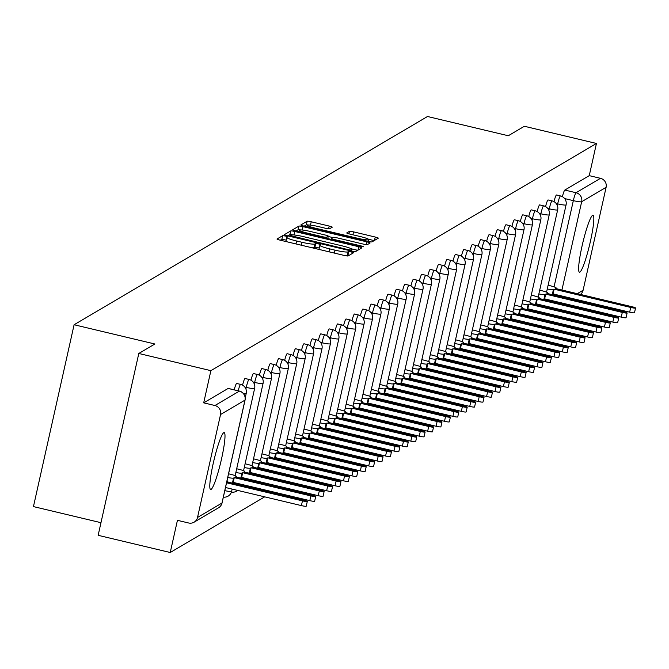 <?xml version="1.0" encoding="UTF-8"?>
<svg xmlns="http://www.w3.org/2000/svg" width="669" height="669" viewBox="0 0 669 669"><rect width="100%" height="100%" fill="white"/><g stroke="black" fill="none" stroke-linecap="round" stroke-linejoin="round"><path stroke-width="1" d="M285.529 236.04L282.669 235.672L277.05 238.984A3.68 0.426 12.6 0 0 277.008 239.025A3.68 0.426 12.6 0 0 280.068 240.146L344.075 255.399A3.68 0.426 12.6 0 0 348.156 255.934L353.817 252.589L348.808 251.435L348.081 251.862A11.783 1.355 12.6 0 1 335.01 250.147L329.675 248.876A11.783 1.355 12.6 0 1 319.866 245.306A11.783 1.355 12.6 0 1 319.991 245.163L320.744 244.703L318.603 243.926L315.743 243.549L315.015 243.984A11.783 1.355 12.6 0 1 301.936 242.27L296.61 240.999A11.783 1.355 12.6 0 1 286.8 237.428A11.783 1.355 12.6 0 1 286.926 237.286L287.678 236.826L285.529 236.04M286.207 240.104L281.858 239.301L280.336 240.204M349.469 255.165L347.27 255.499L348.081 251.862M319.272 247.982L314.932 247.187L314.196 247.614L315.015 243.984M592.575 215.351A29.26 3.546 103.4 0 0 582.398 244.545A29.26 3.546 103.4 0 0 579.446 272.183A29.26 3.546 103.4 0 0 579.898 272.082A29.26 3.546 103.4 0 0 590.066 242.889A29.26 3.546 103.4 0 0 593.018 215.251A29.26 3.546 103.4 0 0 592.575 215.351M223.739 432.692A29.26 3.546 103.4 0 0 213.57 461.886A29.26 3.546 103.4 0 0 210.618 489.524A29.26 3.546 103.4 0 0 211.061 489.424A29.26 3.546 103.4 0 0 221.23 460.23A29.26 3.546 103.4 0 0 224.182 432.592A29.26 3.546 103.4 0 0 223.739 432.692M332.225 227.217A3.68 0.426 12.6 0 0 332.259 227.176A3.68 0.426 12.6 0 0 329.198 226.055L311.236 221.782A3.68 0.426 12.6 0 0 307.155 221.247L300.908 224.926A3.68 0.426 12.6 0 0 300.866 224.968A3.68 0.426 12.6 0 0 303.935 226.089L367.933 241.342A3.68 0.426 12.6 0 0 372.023 241.877L378.269 238.197A3.68 0.426 12.6 0 0 378.303 238.147A3.68 0.426 12.6 0 0 375.242 237.035L353.55 231.867A3.68 0.426 12.6 0 0 349.469 231.332L346.793 232.904A3.68 0.426 12.6 0 0 346.751 232.946A3.68 0.426 12.6 0 0 349.82 234.066L360.574 236.625A9.851 1.129 12.6 0 1 368.77 239.611A9.851 1.129 12.6 0 1 357.739 238.298L315.609 228.254A9.851 1.129 12.6 0 1 307.414 225.269A9.851 1.129 12.6 0 1 318.436 226.582L325.46 228.263A3.68 0.426 12.6 0 0 329.549 228.798L332.225 227.217M197.531 517.446L221.974 503.046L244.979 400.121L220.544 414.521L197.531 517.446A7.501 7.401 -120.5 0 1 188.666 522.999L177.436 520.323L170.235 552.502L98.151 535.317L138.801 353.475L154.882 344L74.1 324.741L427.499 116.498L508.281 135.748L524.362 126.274L596.447 143.459L210.886 370.659L203.694 402.847L214.925 405.523L239.36 391.122A7.501 0.912 -76.6 0 1 239.477 391.097A7.501 0.912 -76.6 0 1 239.569 391.173M138.801 353.475L210.886 370.659M294.77 231.482A3.68 0.426 12.6 0 0 290.681 230.947L284.434 234.627A3.68 0.426 12.6 0 0 284.4 234.677A3.68 0.426 12.6 0 0 287.461 235.789L351.459 251.051A3.68 0.426 12.6 0 0 355.548 251.586L361.795 247.898A3.68 0.426 12.6 0 0 361.837 247.856A3.68 0.426 12.6 0 0 358.768 246.744L294.77 231.482L293.992 234.961M292.671 229.776L298.918 226.097A3.68 0.426 12.6 0 1 303.007 226.632L367.005 241.885A3.68 0.426 12.6 0 1 370.074 243.006A3.68 0.426 12.6 0 1 370.032 243.048L367.356 244.628A3.68 0.426 12.6 0 1 363.275 244.085L337.318 237.905A3.68 0.426 12.6 0 0 333.229 237.361L331.456 238.407A3.68 0.426 12.6 0 0 331.423 238.457A3.68 0.426 12.6 0 0 334.483 239.569L361.503 246.016L363.652 246.794L360.767 246.451L295.698 230.939A3.68 0.426 12.6 0 1 292.629 229.818A3.68 0.426 12.6 0 1 292.671 229.776L292.646 229.877M170.235 552.502L264.69 496.85M271.94 492.576L273.103 491.891M280.361 487.617L281.524 486.932M288.774 482.658L289.936 481.973M297.195 477.691L298.357 477.014M305.616 472.732L306.77 472.055M314.029 467.773L315.191 467.096M322.45 462.814L323.604 462.137M330.862 457.855L332.025 457.17M339.283 452.896L340.437 452.211M347.696 447.937L348.858 447.252M356.117 442.978L357.271 442.293M364.53 438.019L365.692 437.334M372.951 433.06L374.105 432.375M381.363 428.093L382.526 427.416M389.784 423.134L390.939 422.457M398.197 418.175L399.36 417.498M406.618 413.216L407.772 412.539M415.031 408.257L416.193 407.572M423.452 403.298L424.606 402.613M431.865 398.339L433.027 397.654M440.286 393.38L441.44 392.695M448.698 388.421L449.861 387.736M457.119 383.462L458.273 382.777M465.532 378.495L466.694 377.818M473.953 373.536L475.107 372.859M482.366 368.577L483.528 367.9M490.787 363.618L491.941 362.933M499.199 358.659L500.362 357.974M507.62 353.7L508.774 353.015M516.033 348.741L517.196 348.056M524.454 343.782L525.608 343.097M532.867 338.823L534.029 338.138M541.288 333.864L542.442 333.179M549.701 328.897L550.863 328.22M100.977 522.69L33.45 506.592L74.1 324.741M596.447 143.459L589.255 175.646L600.486 178.322A7.501 7.401 59.5 0 1 606.106 187.328L583.092 290.254A7.501 7.401 59.5 0 1 580.466 294.435M559.368 309.346L559.167 310.257M557.887 315.96L557.687 316.872M556.407 322.575L556.207 323.487M220.544 414.521A7.501 7.401 -120.5 0 0 214.925 405.523M557.319 205.45L557.678 203.869A7.501 0.912 -76.6 0 1 560.497 195.933L556.508 194.988A7.501 0.912 103.4 0 0 553.991 201.645M548.906 210.409L549.257 208.828A7.501 0.912 -76.6 0 1 552.076 200.892L548.095 199.947A7.501 0.912 103.4 0 0 545.57 206.604M540.485 215.376L540.836 213.787A7.501 0.912 -76.6 0 1 543.663 205.86L539.674 204.906A7.501 0.912 103.4 0 0 537.157 211.563M532.072 220.335L532.424 218.746A7.501 0.912 -76.6 0 1 535.242 210.819L531.261 209.865A7.501 0.912 103.4 0 0 528.736 216.522M523.651 225.294L524.003 223.714A7.501 0.912 -76.6 0 1 526.829 215.778L522.84 214.824A7.501 0.912 103.4 0 0 520.323 221.481M515.239 230.253L515.59 228.673A7.501 0.912 -76.6 0 1 518.408 220.737L514.428 219.783A7.501 0.912 103.4 0 0 511.902 226.44M506.818 235.212L507.169 233.632A7.501 0.912 -76.6 0 1 509.995 225.696L506.007 224.742A7.501 0.912 103.4 0 0 503.489 231.399M498.405 240.171L498.756 238.59A7.501 0.912 -76.6 0 1 501.574 230.654L497.594 229.701A7.501 0.912 103.4 0 0 495.068 236.358M489.984 245.13L490.335 243.549A7.501 0.912 -76.6 0 1 493.162 235.613L489.173 234.668A7.501 0.912 103.4 0 0 486.656 241.317M481.571 250.089L481.923 248.508A7.501 0.912 -76.6 0 1 484.741 240.572L480.76 239.627A7.501 0.912 103.4 0 0 478.235 246.276M473.15 255.048L473.501 253.467A7.501 0.912 -76.6 0 1 476.32 245.531L472.339 244.586A7.501 0.912 103.4 0 0 469.822 251.243M464.738 260.007L465.089 258.426A7.501 0.912 -76.6 0 1 467.907 250.49L463.918 249.545A7.501 0.912 103.4 0 0 461.401 256.202M456.317 264.974L456.668 263.385A7.501 0.912 -76.6 0 1 459.486 255.458L455.505 254.504A7.501 0.912 103.4 0 0 452.988 261.161M447.904 269.933L448.255 268.344A7.501 0.912 -76.6 0 1 451.073 260.417L447.084 259.463A7.501 0.912 103.4 0 0 444.567 266.12M439.483 274.892L439.834 273.312A7.501 0.912 -76.6 0 1 442.652 265.376L438.672 264.422A7.501 0.912 103.4 0 0 436.155 271.079M431.07 279.851L431.421 278.271A7.501 0.912 -76.6 0 1 434.24 270.335L430.251 269.381A7.501 0.912 103.4 0 0 427.734 276.038M422.649 284.81L423 283.23A7.501 0.912 -76.6 0 1 425.819 275.293L421.838 274.34A7.501 0.912 103.4 0 0 419.321 280.997M414.236 289.769L414.588 288.188A7.501 0.912 -76.6 0 1 417.406 280.252L413.417 279.299A7.501 0.912 103.4 0 0 410.9 285.956M405.815 294.728L406.167 293.147A7.501 0.912 -76.6 0 1 408.985 285.211L405.004 284.266A7.501 0.912 103.4 0 0 402.487 290.915M397.394 299.687L397.754 298.106A7.501 0.912 -76.6 0 1 400.572 290.17L396.583 289.225A7.501 0.912 103.4 0 0 394.066 295.874M388.982 304.646L389.333 303.065A7.501 0.912 -76.6 0 1 392.151 295.129L388.171 294.184A7.501 0.912 103.4 0 0 385.653 300.841M380.561 309.605L380.92 308.024A7.501 0.912 -76.6 0 1 383.738 300.088L379.749 299.143A7.501 0.912 103.4 0 0 377.232 305.8M372.148 314.572L372.499 312.983A7.501 0.912 -76.6 0 1 375.317 305.056L371.337 304.102A7.501 0.912 103.4 0 0 368.82 310.759M363.727 319.531L364.087 317.942A7.501 0.912 -76.6 0 1 366.905 310.015L362.916 309.061A7.501 0.912 103.4 0 0 360.399 315.718M355.314 324.49L355.665 322.91A7.501 0.912 -76.6 0 1 358.484 314.974L354.503 314.02A7.501 0.912 103.4 0 0 351.986 320.677M346.893 329.449L347.253 327.869A7.501 0.912 -76.6 0 1 350.071 319.933L346.082 318.979A7.501 0.912 103.4 0 0 343.565 325.636M338.481 334.408L338.832 332.828A7.501 0.912 -76.6 0 1 341.65 324.891L337.669 323.938A7.501 0.912 103.4 0 0 335.152 330.595M330.06 339.367L330.419 337.786A7.501 0.912 -76.6 0 1 333.237 329.85L329.248 328.897A7.501 0.912 103.4 0 0 326.731 335.554M321.647 344.326L321.998 342.745A7.501 0.912 -76.6 0 1 324.816 334.809L320.836 333.864A7.501 0.912 103.4 0 0 318.319 340.513M313.226 349.285L313.585 347.704A7.501 0.912 -76.6 0 1 316.404 339.768L312.415 338.823A7.501 0.912 103.4 0 0 309.898 345.472M304.813 354.244L305.164 352.663A7.501 0.912 -76.6 0 1 307.983 344.727L304.002 343.782A7.501 0.912 103.4 0 0 301.485 350.439M296.392 359.203L296.752 357.622A7.501 0.912 -76.6 0 1 299.57 349.686L295.581 348.741A7.501 0.912 103.4 0 0 293.064 355.398M287.979 364.17L288.331 362.581A7.501 0.912 -76.6 0 1 291.149 354.654L287.168 353.7A7.501 0.912 103.4 0 0 284.651 360.357M279.558 369.129L279.918 367.54A7.501 0.912 -76.6 0 1 282.736 359.613L278.747 358.659A7.501 0.912 103.4 0 0 276.23 365.316M271.146 374.088L271.497 372.508A7.501 0.912 -76.6 0 1 274.315 364.572L270.335 363.618A7.501 0.912 103.4 0 0 267.817 370.275M262.725 379.047L263.084 377.467A7.501 0.912 -76.6 0 1 265.902 369.531L261.913 368.577A7.501 0.912 103.4 0 0 259.396 375.234M254.312 384.006L254.663 382.425A7.501 0.912 -76.6 0 1 257.481 374.489L253.501 373.536A7.501 0.912 103.4 0 0 250.975 380.193M245.891 388.965L246.251 387.384A7.501 0.912 -76.6 0 1 249.069 379.448L245.08 378.495A7.501 0.912 103.4 0 0 242.563 385.152M238.197 390.788A7.501 0.912 -76.6 0 1 240.648 384.407L236.667 383.462A7.501 0.912 103.4 0 0 234.217 389.843M589.255 175.646L564.812 190.055A7.501 0.912 103.4 0 0 562.403 196.678M203.694 402.847L228.137 388.446A7.501 0.912 -76.6 0 1 228.246 388.421A7.501 0.912 -76.6 0 1 228.338 388.488M286.106 240.924A11.783 1.355 12.6 0 0 285.989 241.066A11.783 1.355 12.6 0 0 286.658 241.71M312.055 247.764A11.783 1.355 12.6 0 0 314.196 247.614M319.18 248.801A11.783 1.355 12.6 0 0 319.054 248.943A11.783 1.355 12.6 0 0 319.723 249.596M345.246 255.658A11.783 1.355 12.6 0 0 347.27 255.499M357.698 250.315L351.376 248.809M292.779 234.861A3.68 0.426 12.6 0 0 289.869 234.585L287.72 235.856M289.995 235.471L348.29 249.679L351.15 250.055L351.919 249.604A11.783 1.355 12.6 0 0 352.045 249.462A11.783 1.355 12.6 0 0 342.235 245.891L303.835 236.734A11.783 1.355 12.6 0 0 290.764 235.02L289.995 235.471M295.957 230.997L298.106 229.735L298.918 226.097M300.423 229.902A3.68 0.426 12.6 0 0 298.106 229.735M328.22 236.475L332.869 237.579M310.383 231.482A9.851 1.129 12.6 0 0 299.352 230.169A9.851 1.129 12.6 0 0 307.548 233.147L322.391 236.692A3.68 0.426 12.6 0 0 326.48 237.227L328.253 236.182A3.68 0.426 12.6 0 0 328.295 236.132A3.68 0.426 12.6 0 0 325.226 235.02L310.383 231.482M374.172 240.614L368.519 239.268M308.409 225.001A3.68 0.426 12.6 0 0 306.343 224.876L304.194 226.147M226.565 482.784L302.455 500.872A4.315 0.493 12.6 0 0 307.288 501.449A4.315 0.493 12.6 0 0 303.701 500.144L227.084 481.881L227.786 481.471A7.501 0.861 12.6 0 0 227.861 481.379A7.501 0.861 12.6 0 0 227.017 480.752M307.288 501.449L306.235 506.182A4.315 0.493 -167.4 0 1 301.401 505.605L225.503 487.509M227.736 477.515A7.501 0.861 12.6 0 0 233.556 478.067L234.259 477.649L310.876 495.913A4.315 0.493 12.6 0 0 315.709 496.49A4.315 0.493 12.6 0 0 312.114 495.185L235.505 476.922L236.199 476.504A7.501 0.861 12.6 0 0 236.282 476.42A7.501 0.861 12.6 0 0 230.036 474.145L228.572 473.794M315.709 496.49L314.647 501.223A4.315 0.493 -167.4 0 1 309.814 500.646L233.205 482.382L232.503 482.792A7.501 0.861 -167.4 0 1 231.357 482.901M233.205 482.382L234.259 477.649M235.848 472.498A7.501 0.861 12.6 0 0 241.977 473.108L242.68 472.69L319.289 490.954A4.315 0.493 12.6 0 0 324.122 491.531A4.315 0.493 12.6 0 0 320.535 490.226L243.917 471.963L244.62 471.545A7.501 0.861 12.6 0 0 244.695 471.461A7.501 0.861 12.6 0 0 238.457 469.186L236.684 468.76M324.122 491.531L323.068 496.256A4.315 0.493 -167.4 0 1 318.235 495.687L241.618 477.423L240.915 477.833A7.501 0.861 -167.4 0 1 239.778 477.942M241.618 477.423L242.68 472.69M244.26 467.539A7.501 0.861 12.6 0 0 250.39 468.149L251.092 467.731L327.71 485.995A4.315 0.493 12.6 0 0 332.543 486.572A4.315 0.493 12.6 0 0 328.947 485.268L252.338 467.004L253.033 466.586A7.501 0.861 12.6 0 0 253.116 466.494A7.501 0.861 12.6 0 0 246.869 464.227L245.097 463.801M332.543 486.572L331.481 491.297A4.315 0.493 -167.4 0 1 326.648 490.728L250.039 472.456L249.336 472.874A7.501 0.861 -167.4 0 1 248.191 472.983M250.039 472.456L251.092 467.731M252.681 462.58A7.501 0.861 12.6 0 0 258.811 463.182L259.513 462.772L336.122 481.036A4.315 0.493 12.6 0 0 340.956 481.613A4.315 0.493 12.6 0 0 337.368 480.309L260.751 462.045L261.454 461.627A7.501 0.861 12.6 0 0 261.529 461.535A7.501 0.861 12.6 0 0 255.29 459.269L253.518 458.842M340.956 481.613L339.902 486.338A4.315 0.493 -167.4 0 1 335.069 485.761L258.451 467.497L257.749 467.915A7.501 0.861 -167.4 0 1 256.612 468.024M258.451 467.497L259.513 462.772M261.094 457.621A7.501 0.861 12.6 0 0 267.224 458.223L267.926 457.813L344.543 476.077A4.315 0.493 12.6 0 0 349.377 476.654A4.315 0.493 12.6 0 0 345.781 475.35L269.172 457.078L269.866 456.668A7.501 0.861 12.6 0 0 269.95 456.576A7.501 0.861 12.6 0 0 263.703 454.301L261.93 453.883M349.377 476.654L348.315 481.379A4.315 0.493 -167.4 0 1 343.49 480.802L266.872 462.538L266.17 462.956A7.501 0.861 -167.4 0 1 265.024 463.057M266.872 462.538L267.926 457.813M269.515 452.662A7.501 0.861 12.6 0 0 275.645 453.264L276.347 452.854L352.956 471.118A4.315 0.493 12.6 0 0 357.79 471.695A4.315 0.493 12.6 0 0 354.202 470.382L277.585 452.119L278.287 451.709A7.501 0.861 12.6 0 0 278.363 451.617A7.501 0.861 12.6 0 0 272.124 449.342L270.351 448.924M357.79 471.695L356.736 476.42A4.315 0.493 -167.4 0 1 351.902 475.843L275.285 457.579L274.583 457.997A7.501 0.861 -167.4 0 1 273.445 458.098M275.285 457.579L276.347 452.854M277.928 447.695A7.501 0.861 12.6 0 0 284.057 448.305L284.76 447.896L361.377 466.159A4.315 0.493 12.6 0 0 366.211 466.736A4.315 0.493 12.6 0 0 362.615 465.423L286.006 447.16L286.7 446.75A7.501 0.861 12.6 0 0 286.784 446.658A7.501 0.861 12.6 0 0 280.537 444.383L278.764 443.965M366.211 466.736L365.149 471.461A4.315 0.493 -167.4 0 1 360.323 470.884L283.706 452.62L283.004 453.038A7.501 0.861 -167.4 0 1 281.858 453.139M283.706 452.62L284.76 447.896M286.349 442.736A7.501 0.861 12.6 0 0 292.478 443.346L293.181 442.937L369.79 461.2A4.315 0.493 12.6 0 0 374.623 461.769A4.315 0.493 12.6 0 0 371.036 460.464L294.419 442.201L295.121 441.791A7.501 0.861 12.6 0 0 295.196 441.699A7.501 0.861 12.6 0 0 288.958 439.424L287.185 439.006M374.623 461.769L373.57 466.502A4.315 0.493 -167.4 0 1 368.736 465.925L292.119 447.661L291.416 448.071A7.501 0.861 -167.4 0 1 290.279 448.18M292.119 447.661L293.181 442.937M294.761 437.777A7.501 0.861 12.6 0 0 300.891 438.387L301.594 437.978L378.211 456.241A4.315 0.493 12.6 0 0 383.044 456.81A4.315 0.493 12.6 0 0 379.448 455.505L302.84 437.242L303.542 436.832A7.501 0.861 12.6 0 0 303.617 436.74A7.501 0.861 12.6 0 0 297.371 434.465L295.598 434.047M383.044 456.81L381.982 461.543A4.315 0.493 -167.4 0 1 377.157 460.966L300.54 442.702L299.837 443.112A7.501 0.861 -167.4 0 1 298.7 443.221M300.54 442.702L301.594 437.978M303.182 432.818A7.501 0.861 12.6 0 0 309.312 433.428L310.015 433.01L386.623 451.274A4.315 0.493 12.6 0 0 391.457 451.851A4.315 0.493 12.6 0 0 387.869 450.546L311.252 432.283L311.955 431.873A7.501 0.861 12.6 0 0 312.03 431.781A7.501 0.861 12.6 0 0 305.792 429.506L304.019 429.08M391.457 451.851L390.403 456.584A4.315 0.493 -167.4 0 1 385.57 456.007L308.953 437.743L308.258 438.153A7.501 0.861 -167.4 0 1 307.113 438.262M308.953 437.743L310.015 433.01M311.603 427.859A7.501 0.861 12.6 0 0 317.725 428.469L318.427 428.051L395.045 446.315A4.315 0.493 12.6 0 0 399.878 446.892A4.315 0.493 12.6 0 0 396.282 445.587L319.673 427.324L320.376 426.906A7.501 0.861 12.6 0 0 320.451 426.822A7.501 0.861 12.6 0 0 314.204 424.547L312.431 424.121M399.878 446.892L398.816 451.625A4.315 0.493 -167.4 0 1 393.991 451.048L317.374 432.784L316.671 433.194A7.501 0.861 -167.4 0 1 315.534 433.303M317.374 432.784L318.427 428.051M320.016 422.9A7.501 0.861 12.6 0 0 326.146 423.51L326.848 423.092L403.457 441.356A4.315 0.493 12.6 0 0 408.291 441.933A4.315 0.493 12.6 0 0 404.703 440.628L328.086 422.365L328.788 421.947A7.501 0.861 12.6 0 0 328.864 421.863A7.501 0.861 12.6 0 0 322.625 419.588L320.852 419.162M408.291 441.933L407.237 446.658A4.315 0.493 -167.4 0 1 402.404 446.089L325.786 427.826L325.092 428.235A7.501 0.861 -167.4 0 1 323.947 428.344M325.786 427.826L326.848 423.092M328.437 417.941A7.501 0.861 12.6 0 0 334.559 418.551L335.261 418.133L411.878 436.397A4.315 0.493 12.6 0 0 416.712 436.974A4.315 0.493 12.6 0 0 413.116 435.67L336.507 417.406L337.209 416.988A7.501 0.861 12.6 0 0 337.285 416.896A7.501 0.861 12.6 0 0 331.038 414.629L329.265 414.203M416.712 436.974L415.65 441.699A4.315 0.493 -167.4 0 1 410.825 441.13L334.207 422.858L333.505 423.276A7.501 0.861 -167.4 0 1 332.368 423.385M334.207 422.858L335.261 418.133M336.85 412.982A7.501 0.861 12.6 0 0 342.98 413.584L343.682 413.174L420.299 431.438A4.315 0.493 12.6 0 0 425.124 432.015A4.315 0.493 12.6 0 0 421.537 430.711L344.92 412.447L345.622 412.029A7.501 0.861 12.6 0 0 345.697 411.937A7.501 0.861 12.6 0 0 339.459 409.671L337.686 409.244M425.124 432.015L424.071 436.74A4.315 0.493 -167.4 0 1 419.237 436.163L342.62 417.899L341.926 418.317A7.501 0.861 -167.4 0 1 340.78 418.426M342.62 417.899L343.682 413.174M345.271 408.023A7.501 0.861 12.6 0 0 351.392 408.625L352.095 408.215L428.712 426.479A4.315 0.493 12.6 0 0 433.545 427.056A4.315 0.493 12.6 0 0 429.95 425.752L353.341 407.48L354.043 407.07A7.501 0.861 12.6 0 0 354.118 406.978A7.501 0.861 12.6 0 0 347.872 404.703L346.099 404.285M433.545 427.056L432.483 431.781A4.315 0.493 -167.4 0 1 427.658 431.204L351.041 412.94L350.339 413.358A7.501 0.861 -167.4 0 1 349.201 413.459M351.041 412.94L352.095 408.215M353.684 403.064A7.501 0.861 12.6 0 0 359.813 403.666L360.516 403.256L437.133 421.52A4.315 0.493 12.6 0 0 441.958 422.097A4.315 0.493 12.6 0 0 438.371 420.784L361.753 402.521L362.456 402.111A7.501 0.861 12.6 0 0 362.531 402.019A7.501 0.861 12.6 0 0 356.293 399.744L354.52 399.326M441.958 422.097L440.904 426.822A4.315 0.493 -167.4 0 1 436.071 426.245L359.454 407.981L358.76 408.399A7.501 0.861 -167.4 0 1 357.614 408.5M359.454 407.981L360.516 403.256M362.105 398.097A7.501 0.861 12.6 0 0 368.226 398.707L368.928 398.298L445.546 416.561A4.315 0.493 12.6 0 0 450.379 417.138A4.315 0.493 12.6 0 0 446.783 415.825L370.174 397.562L370.877 397.152A7.501 0.861 12.6 0 0 370.952 397.06A7.501 0.861 12.6 0 0 364.705 394.785L362.933 394.367M450.379 417.138L449.317 421.863A4.315 0.493 -167.4 0 1 444.492 421.286L367.875 403.022L367.172 403.432A7.501 0.861 -167.4 0 1 366.035 403.541M367.875 403.022L368.928 398.298M370.517 393.138A7.501 0.861 12.6 0 0 376.647 393.748L377.349 393.339L453.967 411.602A4.315 0.493 12.6 0 0 458.792 412.171A4.315 0.493 12.6 0 0 455.204 410.866L378.587 392.603L379.29 392.193A7.501 0.861 12.6 0 0 379.365 392.101A7.501 0.861 12.6 0 0 373.126 389.826L371.354 389.408M458.792 412.171L457.738 416.904A4.315 0.493 -167.4 0 1 452.905 416.327L376.287 398.063L375.593 398.473A7.501 0.861 -167.4 0 1 374.448 398.582M376.287 398.063L377.349 393.339M378.938 388.179A7.501 0.861 12.6 0 0 385.06 388.789L385.762 388.371L462.379 406.643A4.315 0.493 12.6 0 0 467.213 407.212A4.315 0.493 12.6 0 0 463.617 405.907L387.008 387.644L387.711 387.234A7.501 0.861 12.6 0 0 387.786 387.142A7.501 0.861 12.6 0 0 381.539 384.867L379.766 384.449M467.213 407.212L466.151 411.945A4.315 0.493 -167.4 0 1 461.326 411.368L384.708 393.104L384.006 393.514A7.501 0.861 -167.4 0 1 382.869 393.623M384.708 393.104L385.762 388.371M387.351 383.22A7.501 0.861 12.6 0 0 393.481 383.83L394.183 383.412L470.8 401.676A4.315 0.493 12.6 0 0 475.626 402.253A4.315 0.493 12.6 0 0 472.038 400.948L395.421 382.685L396.123 382.275A7.501 0.861 12.6 0 0 396.199 382.183A7.501 0.861 12.6 0 0 389.96 379.908L388.187 379.482M475.626 402.253L474.572 406.986A4.315 0.493 -167.4 0 1 469.738 406.409L393.129 388.145L392.427 388.555A7.501 0.861 -167.4 0 1 391.281 388.664M393.129 388.145L394.183 383.412M395.772 378.261A7.501 0.861 12.6 0 0 401.902 378.871L402.596 378.453L479.213 396.717A4.315 0.493 12.6 0 0 484.047 397.294A4.315 0.493 12.6 0 0 480.451 395.989L403.842 377.726L404.544 377.308A7.501 0.861 12.6 0 0 404.62 377.224A7.501 0.861 12.6 0 0 398.373 374.949L396.6 374.523M484.047 397.294L482.985 402.027A4.315 0.493 -167.4 0 1 478.159 401.45L401.542 383.186L400.84 383.596A7.501 0.861 -167.4 0 1 399.702 383.705M401.542 383.186L402.596 378.453M404.185 373.302A7.501 0.861 12.6 0 0 410.314 373.912L411.017 373.494L487.634 391.758A4.315 0.493 12.6 0 0 492.459 392.335A4.315 0.493 12.6 0 0 488.872 391.031L412.255 372.767L412.957 372.349A7.501 0.861 12.6 0 0 413.032 372.265A7.501 0.861 12.6 0 0 406.794 369.99L405.021 369.564M492.459 392.335L491.406 397.06A4.315 0.493 -167.4 0 1 486.572 396.491L409.963 378.228L409.261 378.637A7.501 0.861 -167.4 0 1 408.115 378.746M409.963 378.228L411.017 373.494M412.606 368.343A7.501 0.861 12.6 0 0 418.735 368.954L419.43 368.535L496.047 386.799A4.315 0.493 12.6 0 0 500.88 387.376A4.315 0.493 12.6 0 0 497.293 386.072L420.676 367.808L421.378 367.39A7.501 0.861 12.6 0 0 421.453 367.298A7.501 0.861 12.6 0 0 415.206 365.031L413.442 364.605M500.88 387.376L499.818 392.101A4.315 0.493 -167.4 0 1 494.993 391.532L418.376 373.26L417.673 373.678A7.501 0.861 -167.4 0 1 416.536 373.787M418.376 373.26L419.43 368.535M421.018 363.384A7.501 0.861 12.6 0 0 427.148 363.986L427.851 363.576L504.468 381.84A4.315 0.493 12.6 0 0 509.293 382.417A4.315 0.493 12.6 0 0 505.705 381.113L429.088 362.849L429.791 362.431A7.501 0.861 12.6 0 0 429.866 362.339A7.501 0.861 12.6 0 0 423.628 360.073L421.855 359.646M509.293 382.417L508.239 387.142A4.315 0.493 -167.4 0 1 503.406 386.565L426.797 368.301L426.094 368.719A7.501 0.861 -167.4 0 1 424.949 368.828M426.797 368.301L427.851 363.576M429.439 358.425A7.501 0.861 12.6 0 0 435.569 359.027L436.263 358.617L512.88 376.881A4.315 0.493 12.6 0 0 517.714 377.458A4.315 0.493 12.6 0 0 514.126 376.154L437.509 357.882L438.212 357.472A7.501 0.861 12.6 0 0 438.287 357.38A7.501 0.861 12.6 0 0 432.04 355.105L430.276 354.687M517.714 377.458L516.652 382.183A4.315 0.493 -167.4 0 1 511.827 381.606L435.21 363.342L434.507 363.76A7.501 0.861 -167.4 0 1 433.37 363.861M435.21 363.342L436.263 358.617M437.852 353.458A7.501 0.861 12.6 0 0 443.982 354.068L444.684 353.658L521.302 371.922A4.315 0.493 12.6 0 0 526.127 372.499A4.315 0.493 12.6 0 0 522.539 371.186L445.922 352.923L446.624 352.513A7.501 0.861 12.6 0 0 446.7 352.421A7.501 0.861 12.6 0 0 440.461 350.146L438.688 349.728M526.127 372.499L525.073 377.224A4.315 0.493 -167.4 0 1 520.239 376.647L443.631 358.383L442.928 358.801A7.501 0.861 -167.4 0 1 441.783 358.902M443.631 358.383L444.684 353.658M446.273 348.499A7.501 0.861 12.6 0 0 452.403 349.109L453.097 348.7L529.714 366.963A4.315 0.493 12.6 0 0 534.548 367.54A4.315 0.493 12.6 0 0 530.96 366.227L454.343 347.964L455.045 347.554A7.501 0.861 12.6 0 0 455.121 347.462A7.501 0.861 12.6 0 0 448.874 345.187L447.109 344.769M534.548 367.54L533.486 372.265A4.315 0.493 -167.4 0 1 528.661 371.688L452.043 353.424L451.341 353.834A7.501 0.861 -167.4 0 1 450.204 353.943M452.043 353.424L453.097 348.7M454.686 343.54A7.501 0.861 12.6 0 0 460.816 344.15L461.518 343.741L538.135 362.004A4.315 0.493 12.6 0 0 542.96 362.573A4.315 0.493 12.6 0 0 539.373 361.268L462.756 343.005L463.458 342.595A7.501 0.861 12.6 0 0 463.542 342.503A7.501 0.861 12.6 0 0 457.295 340.228L455.522 339.81M542.96 362.573L541.907 367.306A4.315 0.493 -167.4 0 1 537.073 366.729L460.464 348.465L459.762 348.875A7.501 0.861 -167.4 0 1 458.616 348.984M460.464 348.465L461.518 343.741M463.107 338.581A7.501 0.861 12.6 0 0 469.237 339.191L469.931 338.773L546.548 357.045A4.315 0.493 12.6 0 0 551.381 357.614A4.315 0.493 12.6 0 0 547.794 356.309L471.177 338.046L471.879 337.636A7.501 0.861 12.6 0 0 471.954 337.544A7.501 0.861 12.6 0 0 465.708 335.269L463.943 334.851M551.381 357.614L550.319 362.347A4.315 0.493 -167.4 0 1 545.494 361.77L468.877 343.506L468.175 343.916A7.501 0.861 -167.4 0 1 467.037 344.025M468.877 343.506L469.931 338.773M471.52 333.622A7.501 0.861 12.6 0 0 477.649 334.232L478.352 333.814L554.969 352.078A4.315 0.493 12.6 0 0 559.794 352.655A4.315 0.493 12.6 0 0 556.207 351.35L479.589 333.087L480.292 332.677A7.501 0.861 12.6 0 0 480.375 332.585A7.501 0.861 12.6 0 0 474.129 330.31L472.356 329.884M559.794 352.655L558.74 357.388A4.315 0.493 -167.4 0 1 553.907 356.811L477.298 338.547L476.596 338.957A7.501 0.861 -167.4 0 1 475.45 339.066M477.298 338.547L478.352 333.814M479.941 328.663A7.501 0.861 12.6 0 0 486.07 329.273L486.773 328.855L563.382 347.119A4.315 0.493 12.6 0 0 568.215 347.696A4.315 0.493 12.6 0 0 564.628 346.391L488.01 328.128L488.713 327.71A7.501 0.861 12.6 0 0 488.788 327.626A7.501 0.861 12.6 0 0 482.541 325.351L480.777 324.925M568.215 347.696L567.161 352.429A4.315 0.493 -167.4 0 1 562.328 351.852L485.711 333.588L485.008 333.998A7.501 0.861 -167.4 0 1 483.871 334.107M485.711 333.588L486.773 328.855M488.353 323.704A7.501 0.861 12.6 0 0 494.483 324.314L495.185 323.896L571.803 342.16A4.315 0.493 12.6 0 0 576.628 342.737A4.315 0.493 12.6 0 0 573.04 341.433L496.423 323.169L497.126 322.751A7.501 0.861 12.6 0 0 497.209 322.659A7.501 0.861 12.6 0 0 490.962 320.392L489.19 319.966M576.628 342.737L575.574 347.462A4.315 0.493 -167.4 0 1 570.741 346.893L494.132 328.63L493.429 329.039A7.501 0.861 -167.4 0 1 492.284 329.148M494.132 328.63L495.185 323.896M496.774 318.745A7.501 0.861 12.6 0 0 502.904 319.347L503.606 318.937L580.215 337.201A4.315 0.493 12.6 0 0 585.049 337.778A4.315 0.493 12.6 0 0 581.461 336.474L504.844 318.21L505.547 317.792A7.501 0.861 12.6 0 0 505.622 317.7A7.501 0.861 12.6 0 0 499.375 315.433L497.611 315.007M585.049 337.778L583.995 342.503A4.315 0.493 -167.4 0 1 579.162 341.934L502.544 323.662L501.842 324.08A7.501 0.861 -167.4 0 1 500.705 324.189M502.544 323.662L503.606 318.937M505.187 313.786A7.501 0.861 12.6 0 0 511.317 314.388L512.019 313.978L588.636 332.242A4.315 0.493 12.6 0 0 593.462 332.819A4.315 0.493 12.6 0 0 589.874 331.515L513.257 313.251L513.959 312.833A7.501 0.861 12.6 0 0 514.043 312.741A7.501 0.861 12.6 0 0 507.796 310.475L506.023 310.048M593.462 332.819L592.408 337.544A4.315 0.493 -167.4 0 1 587.574 336.967L510.965 318.703L510.263 319.121A7.501 0.861 -167.4 0 1 509.117 319.23M510.965 318.703L512.019 313.978M513.608 308.827A7.501 0.861 12.6 0 0 519.738 309.429L520.44 309.019L597.049 327.283A4.315 0.493 12.6 0 0 601.883 327.86A4.315 0.493 12.6 0 0 598.295 326.547L521.678 308.284L522.38 307.874A7.501 0.861 12.6 0 0 522.456 307.782A7.501 0.861 12.6 0 0 516.217 305.507L514.444 305.089M601.883 327.86L600.829 332.585A4.315 0.493 -167.4 0 1 595.995 332.008L519.378 313.744L518.676 314.162A7.501 0.861 -167.4 0 1 517.538 314.263M519.378 313.744L520.44 309.019M522.021 303.86A7.501 0.861 12.6 0 0 528.15 304.47L528.853 304.061L605.47 322.324A4.315 0.493 12.6 0 0 610.295 322.901A4.315 0.493 12.6 0 0 606.708 321.588L530.091 303.325L530.793 302.915A7.501 0.861 12.6 0 0 530.877 302.823A7.501 0.861 12.6 0 0 524.63 300.548L522.857 300.13M610.295 322.901L609.242 327.626A4.315 0.493 -167.4 0 1 604.408 327.049L527.799 308.785L527.097 309.203A7.501 0.861 -167.4 0 1 525.951 309.304M527.799 308.785L528.853 304.061M530.442 298.901A7.501 0.861 12.6 0 0 536.571 299.511L537.274 299.102L613.883 317.365A4.315 0.493 12.6 0 0 618.716 317.942A4.315 0.493 12.6 0 0 615.129 316.629L538.512 298.366L539.214 297.956A7.501 0.861 12.6 0 0 539.289 297.864A7.501 0.861 12.6 0 0 533.051 295.589L531.278 295.171M618.716 317.942L617.663 322.667A4.315 0.493 -167.4 0 1 612.829 322.09L536.212 303.826L535.509 304.236A7.501 0.861 -167.4 0 1 534.372 304.345M536.212 303.826L537.274 299.102M538.854 293.942A7.501 0.861 12.6 0 0 544.984 294.552L545.687 294.143L622.304 312.406A4.315 0.493 12.6 0 0 627.129 312.975A4.315 0.493 12.6 0 0 623.541 311.67L546.924 293.407L547.627 292.997A7.501 0.861 12.6 0 0 547.71 292.905A7.501 0.861 12.6 0 0 541.464 290.63L539.691 290.212M627.129 312.975L626.075 317.708A4.315 0.493 -167.4 0 1 621.242 317.131L544.633 298.867L543.93 299.277A7.501 0.861 -167.4 0 1 542.785 299.386M544.633 298.867L545.687 294.143M547.275 288.983A7.501 0.861 12.6 0 0 553.405 289.593L554.108 289.175L630.716 307.447A4.315 0.493 12.6 0 0 635.55 308.016A4.315 0.493 12.6 0 0 631.962 306.711L555.345 288.448L556.048 288.038A7.501 0.861 12.6 0 0 556.123 287.946A7.501 0.861 12.6 0 0 549.885 285.671L548.112 285.253M635.55 308.016L634.496 312.749A4.315 0.493 -167.4 0 1 629.663 312.172L553.046 293.908L552.343 294.318A7.501 0.861 -167.4 0 1 551.206 294.427M553.046 293.908L554.108 289.175M281.858 239.301L282.669 235.672M347.997 255.073L348.808 251.435M314.932 247.187L315.743 243.549M550.838 301.309L551.039 300.398M554.066 286.85L573.333 200.641A7.501 0.912 -76.6 0 1 576.042 192.731L600.486 178.322M564.619 198.559L573.333 200.641A7.501 0.861 -167.4 0 0 581.662 201.729L561.927 290.02M560.647 295.723L560.446 296.635M559.175 302.329L558.966 303.241M560.446 303.601L561.609 302.915M568.867 298.633L570.021 297.956M577.28 293.674L583.092 290.254M606.106 187.328L581.662 201.729A7.501 7.401 -120.5 0 0 576.042 192.731L564.812 190.055M556.207 203.518L557.678 203.869A7.501 0.861 -167.4 0 0 565.999 204.965A7.501 0.861 -167.4 0 0 566.074 204.873A7.501 7.501 0 0 0 560.497 195.933M547.786 208.477L549.257 208.828A7.501 0.861 -167.4 0 0 557.578 209.924A7.501 0.861 -167.4 0 0 557.662 209.832A7.501 7.501 0 0 0 552.076 200.892M539.373 213.436L540.836 213.787A7.501 0.861 -167.4 0 0 549.165 214.883A7.501 0.861 -167.4 0 0 549.241 214.791A7.501 7.501 0 0 0 543.663 205.86M530.952 218.403L532.424 218.746A7.501 0.861 -167.4 0 0 540.744 219.842A7.501 0.861 -167.4 0 0 540.828 219.75A7.501 7.501 0 0 0 535.242 210.819M522.539 223.362L524.003 223.714A7.501 0.861 -167.4 0 0 532.332 224.801A7.501 0.861 -167.4 0 0 532.407 224.709A7.501 7.501 0 0 0 526.829 215.778M514.118 228.321L515.59 228.673A7.501 0.861 -167.4 0 0 523.911 229.76A7.501 0.861 -167.4 0 0 523.994 229.668A7.501 7.501 0 0 0 518.408 220.737M505.705 233.28L507.169 233.632A7.501 0.861 -167.4 0 0 515.498 234.719A7.501 0.861 -167.4 0 0 515.573 234.627A7.501 7.501 0 0 0 509.995 225.696M497.284 238.239L498.756 238.59A7.501 0.861 -167.4 0 0 507.077 239.678A7.501 0.861 -167.4 0 0 507.161 239.594A7.501 7.501 0 0 0 501.574 230.654M488.872 243.198L490.335 243.549A7.501 0.861 -167.4 0 0 498.664 244.637A7.501 0.861 -167.4 0 0 498.74 244.553A7.501 7.501 0 0 0 493.162 235.613M480.451 248.157L481.923 248.508A7.501 0.861 -167.4 0 0 490.243 249.604A7.501 0.861 -167.4 0 0 490.327 249.512A7.501 7.501 0 0 0 484.741 240.572M472.038 253.116L473.501 253.467A7.501 0.861 -167.4 0 0 481.831 254.563A7.501 0.861 -167.4 0 0 481.906 254.471A7.501 7.501 0 0 0 476.32 245.531M463.617 258.075L465.089 258.426A7.501 0.861 -167.4 0 0 473.409 259.522A7.501 0.861 -167.4 0 0 473.493 259.43A7.501 7.501 0 0 0 467.907 250.49M455.204 263.034L456.668 263.385A7.501 0.861 -167.4 0 0 464.997 264.481A7.501 0.861 -167.4 0 0 465.072 264.389A7.501 7.501 0 0 0 459.486 255.458M446.783 268.001L448.255 268.344A7.501 0.861 -167.4 0 0 456.576 269.44A7.501 0.861 -167.4 0 0 456.659 269.348A7.501 7.501 0 0 0 451.073 260.417M438.371 272.96L439.834 273.312A7.501 0.861 -167.4 0 0 448.163 274.399A7.501 0.861 -167.4 0 0 448.238 274.307A7.501 7.501 0 0 0 442.652 265.376M429.95 277.919L431.421 278.271A7.501 0.861 -167.4 0 0 439.742 279.358A7.501 0.861 -167.4 0 0 439.817 279.266A7.501 7.501 0 0 0 434.24 270.335M421.537 282.878L423 283.23A7.501 0.861 -167.4 0 0 431.329 284.317A7.501 0.861 -167.4 0 0 431.405 284.225A7.501 7.501 0 0 0 425.819 275.293M413.116 287.837L414.588 288.188A7.501 0.861 -167.4 0 0 422.908 289.276A7.501 0.861 -167.4 0 0 422.984 289.192A7.501 7.501 0 0 0 417.406 280.252M404.703 292.796L406.167 293.147A7.501 0.861 -167.4 0 0 414.496 294.235A7.501 0.861 -167.4 0 0 414.571 294.151A7.501 7.501 0 0 0 408.985 285.211M396.282 297.755L397.754 298.106A7.501 0.861 -167.4 0 0 406.075 299.202A7.501 0.861 -167.4 0 0 406.15 299.11A7.501 7.501 0 0 0 400.572 290.17M387.869 302.714L389.333 303.065A7.501 0.861 -167.4 0 0 397.662 304.161A7.501 0.861 -167.4 0 0 397.737 304.069A7.501 7.501 0 0 0 392.151 295.129M379.448 307.673L380.92 308.024A7.501 0.861 -167.4 0 0 389.241 309.12A7.501 0.861 -167.4 0 0 389.316 309.028A7.501 7.501 0 0 0 383.738 300.088M371.036 312.64L372.499 312.983A7.501 0.861 -167.4 0 0 380.828 314.079A7.501 0.861 -167.4 0 0 380.904 313.987A7.501 7.501 0 0 0 375.317 305.056M362.615 317.599L364.087 317.942A7.501 0.861 -167.4 0 0 372.407 319.038A7.501 0.861 -167.4 0 0 372.482 318.946A7.501 7.501 0 0 0 366.905 310.015M354.202 322.558L355.665 322.91A7.501 0.861 -167.4 0 0 363.995 323.997A7.501 0.861 -167.4 0 0 364.07 323.905A7.501 7.501 0 0 0 358.484 314.974M345.781 327.517L347.253 327.869A7.501 0.861 -167.4 0 0 355.574 328.956A7.501 0.861 -167.4 0 0 355.649 328.864A7.501 7.501 0 0 0 350.071 319.933M337.368 332.476L338.832 332.828A7.501 0.861 -167.4 0 0 347.161 333.915A7.501 0.861 -167.4 0 0 347.236 333.823A7.501 7.501 0 0 0 341.65 324.891M328.947 337.435L330.419 337.786A7.501 0.861 -167.4 0 0 338.74 338.874A7.501 0.861 -167.4 0 0 338.815 338.79A7.501 7.501 0 0 0 333.237 329.85M320.535 342.394L321.998 342.745A7.501 0.861 -167.4 0 0 330.327 343.833A7.501 0.861 -167.4 0 0 330.402 343.749A7.501 7.501 0 0 0 324.816 334.809M312.114 347.353L313.585 347.704A7.501 0.861 -167.4 0 0 321.906 348.8A7.501 0.861 -167.4 0 0 321.981 348.708A7.501 7.501 0 0 0 316.404 339.768M303.701 352.312L305.164 352.663A7.501 0.861 -167.4 0 0 313.493 353.759A7.501 0.861 -167.4 0 0 313.569 353.667A7.501 7.501 0 0 0 307.983 344.727M295.28 357.271L296.752 357.622A7.501 0.861 -167.4 0 0 305.072 358.718A7.501 0.861 -167.4 0 0 305.148 358.626A7.501 7.501 0 0 0 299.57 349.686M286.867 362.238L288.331 362.581A7.501 0.861 -167.4 0 0 296.66 363.677A7.501 0.861 -167.4 0 0 296.735 363.585A7.501 7.501 0 0 0 291.149 354.654M278.446 367.197L279.918 367.54A7.501 0.861 -167.4 0 0 288.239 368.636A7.501 0.861 -167.4 0 0 288.314 368.544A7.501 7.501 0 0 0 282.736 359.613M270.025 372.156L271.497 372.508A7.501 0.861 -167.4 0 0 279.818 373.595A7.501 0.861 -167.4 0 0 279.901 373.503A7.501 7.501 0 0 0 274.315 364.572M261.612 377.115L263.084 377.467A7.501 0.861 -167.4 0 0 271.405 378.554A7.501 0.861 -167.4 0 0 271.48 378.462A7.501 7.501 0 0 0 265.902 369.531M253.191 382.074L254.663 382.425A7.501 0.861 -167.4 0 0 262.984 383.513A7.501 0.861 -167.4 0 0 263.068 383.421A7.501 7.501 0 0 0 257.481 374.489M244.779 387.033L246.251 387.384A7.501 0.861 -167.4 0 0 254.571 388.472A7.501 0.861 -167.4 0 0 254.646 388.388A7.501 7.501 0 0 0 249.069 379.448M240.648 384.407A7.501 7.501 0 0 1 246.234 393.347A7.501 0.861 -167.4 0 1 246.15 393.431A7.501 0.861 -167.4 0 1 243.324 393.389M231.608 491.197A7.501 0.861 -167.4 0 1 231.641 491.314A7.501 0.861 -167.4 0 1 231.566 491.397A7.501 0.861 12.6 0 1 224.801 490.661M228.137 388.446L239.36 391.122A7.501 7.401 -120.5 0 1 244.979 400.121A7.501 0.861 12.6 0 0 245.063 400.029A7.501 0.861 12.6 0 0 245.021 399.911M549.55 307.966A7.501 0.912 -76.6 0 1 549.675 307.038M556.299 308.618A7.501 7.401 59.5 0 1 555.303 309.337L556.466 308.652M228.246 388.421L239.477 391.097A7.501 7.501 0 0 1 245.063 400.029L222.049 502.954A7.501 0.861 12.6 0 1 221.974 503.046A7.501 7.401 59.5 0 1 218.537 507.788A7.501 7.501 0 0 0 222.049 502.954A7.501 0.861 12.6 0 0 222.024 502.845M295.949 243.926L296.61 240.999M301.284 245.197L301.936 242.27M329.023 251.812L329.675 248.876M334.349 253.083L335.01 250.147M358.015 250.131L358.768 246.744M289.869 234.585L290.681 230.947M289.802 236.349L289.978 235.547M291.985 236.868L292.11 236.282M348.164 250.265L348.29 249.679M350.957 250.925L351.15 250.055M351.593 251.076L351.919 249.604M302.254 230.002L303.007 226.632M366.386 244.645L367.005 241.885M331.23 239.41L331.431 238.515M334.349 240.154L334.483 239.569M361.377 246.585L361.503 246.016M307.422 233.732L307.548 233.147M322.266 237.269L322.391 236.692M326.255 238.223L326.48 237.227M328.295 236.132L327.743 238.574L328.253 236.182M315.475 228.84L315.609 228.254M357.614 238.883L357.739 238.298M348.909 233.832L349.469 231.332M352.898 234.802L353.55 231.867M374.481 240.422L375.242 237.035M306.343 224.876L307.155 221.247M310.491 225.127L311.236 221.782M328.579 228.815L329.198 226.055M227.661 482.014L227.786 481.471M301.401 505.605L302.455 500.872M236.082 477.056L236.199 476.504M232.503 482.792L233.556 478.067M309.814 500.646L310.876 495.913M244.494 472.097L244.62 471.545M240.915 477.833L241.977 473.108M318.235 495.687L319.289 490.954M252.915 467.138L253.033 466.586M249.336 472.874L250.39 468.149M326.648 490.728L327.71 485.995M261.328 462.179L261.454 461.627M257.749 467.915L258.811 463.182M335.069 485.761L336.122 481.036M269.749 457.22L269.866 456.668M266.17 462.956L267.224 458.223M343.49 480.802L344.543 476.077M278.162 452.261L278.287 451.709M274.583 457.997L275.645 453.264M351.902 475.843L352.956 471.118M286.583 447.302L286.7 446.75M283.004 453.038L284.057 448.305M360.323 470.884L361.377 466.159M294.996 442.343L295.121 441.791M291.416 448.071L292.478 443.346M368.736 465.925L369.79 461.2M303.417 437.384L303.542 436.832M299.837 443.112L300.891 438.387M377.157 460.966L378.211 456.241M311.829 432.417L311.955 431.873M308.258 438.153L309.312 433.428M385.57 456.007L386.623 451.274M320.25 427.458L320.376 426.906M316.671 433.194L317.725 428.469M393.991 451.048L395.045 446.315M328.663 422.499L328.788 421.947M325.092 428.235L326.146 423.51M402.404 446.089L403.457 441.356M337.084 417.54L337.209 416.988M333.505 423.276L334.559 418.551M410.825 441.13L411.878 436.397M345.497 412.581L345.622 412.029M341.926 418.317L342.98 413.584M419.237 436.163L420.299 431.438M353.918 407.622L354.043 407.07M350.339 413.358L351.392 408.625M427.658 431.204L428.712 426.479M362.33 402.663L362.456 402.111M358.76 408.399L359.813 403.666M436.071 426.245L437.133 421.52M370.751 397.704L370.877 397.152M367.172 403.432L368.226 398.707M444.492 421.286L445.546 416.561M379.164 392.745L379.29 392.193M375.593 398.473L376.647 393.748M452.905 416.327L453.967 411.602M387.585 387.786L387.711 387.234M384.006 393.514L385.06 388.789M461.326 411.368L462.379 406.643M395.998 382.819L396.123 382.275M392.427 388.555L393.481 383.83M469.738 406.409L470.8 401.676M404.419 377.86L404.544 377.308M400.84 383.596L401.902 378.871M478.159 401.45L479.213 396.717M412.832 372.901L412.957 372.349M409.261 378.637L410.314 373.912M486.572 396.491L487.634 391.758M421.253 367.942L421.378 367.39M417.673 373.678L418.735 368.954M494.993 391.532L496.047 386.799M429.665 362.983L429.791 362.431M426.094 368.719L427.148 363.986M503.406 386.565L504.468 381.84M438.086 358.024L438.212 357.472M434.507 363.76L435.569 359.027M511.827 381.606L512.88 376.881M446.499 353.065L446.624 352.513M442.928 358.801L443.982 354.068M520.239 376.647L521.302 371.922M454.92 348.106L455.045 347.554M451.341 353.834L452.403 349.109M528.661 371.688L529.714 366.963M463.341 343.147L463.458 342.595M459.762 348.875L460.816 344.15M537.073 366.729L538.135 362.004M471.754 338.188L471.879 337.636M468.175 343.916L469.237 339.191M545.494 361.77L546.548 357.045M480.175 333.221L480.292 332.677M476.596 338.957L477.649 334.232M553.907 356.811L554.969 352.078M488.587 328.262L488.713 327.71M485.008 333.998L486.07 329.273M562.328 351.852L563.382 347.119M497.008 323.303L497.126 322.751M493.429 329.039L494.483 324.314M570.741 346.893L571.803 342.16M505.421 318.344L505.547 317.792M501.842 324.08L502.904 319.347M579.162 341.934L580.215 337.201M513.842 313.385L513.959 312.833M510.263 319.121L511.317 314.388M587.574 336.967L588.636 332.242M522.255 308.426L522.38 307.874M518.676 314.162L519.738 309.429M595.995 332.008L597.049 327.283M530.676 303.467L530.793 302.915M527.097 309.203L528.15 304.47M604.408 327.049L605.47 322.324M539.089 298.508L539.214 297.956M535.509 304.236L536.571 299.511M612.829 322.09L613.883 317.365M547.51 293.549L547.627 292.997M543.93 299.277L544.984 294.552M621.242 317.131L622.304 312.406M555.922 288.59L556.048 288.038M552.343 294.318L553.405 289.593M629.663 312.172L630.716 307.447M246.234 393.347L245.222 397.863M254.646 388.388L235.137 475.667M233.615 482.474L233.414 483.386M232.135 489.089L231.641 491.314A7.501 7.501 0 0 1 223.362 497.117M263.068 383.421L243.558 470.708M242.036 477.515L241.827 478.427M240.556 484.13L240.355 485.042M231.415 492.1A7.501 7.501 0 0 0 237.629 490.402M271.48 378.462L251.97 465.749M250.449 472.557L250.248 473.468M248.968 479.171L248.768 480.083M245.055 486.162A7.501 7.501 0 0 0 246.05 485.443M279.901 373.503L260.392 460.79M258.87 467.598L258.66 468.509M257.389 474.212L257.189 475.124M253.467 481.203A7.501 7.501 0 0 0 254.463 480.484M288.314 368.544L268.804 455.832M267.282 462.639L267.082 463.55M265.802 469.253L265.601 470.165M261.888 476.244A7.501 7.501 0 0 0 262.884 475.525M296.735 363.585L277.225 450.873M275.703 457.68L275.494 458.591M274.223 464.294L274.022 465.206M270.301 471.285A7.501 7.501 0 0 0 271.296 470.566M305.148 358.626L285.638 445.914M284.116 452.721L283.915 453.632M282.636 459.335L282.435 460.247M278.722 466.326A7.501 7.501 0 0 0 279.717 465.599M313.569 353.667L294.059 440.946M292.537 447.762L292.328 448.673M291.057 454.376L290.856 455.288M287.135 461.367A7.501 7.501 0 0 0 288.13 460.64M321.981 348.708L302.472 435.987M300.95 442.803L300.749 443.714M299.469 449.417L299.269 450.321M295.556 456.409A7.501 7.501 0 0 0 296.551 455.681M330.402 343.749L310.893 431.028M309.371 437.844L309.162 438.747M307.891 444.45L307.69 445.362M303.969 451.441A7.501 7.501 0 0 0 304.964 450.722M338.815 338.79L319.305 426.069M317.783 432.876L317.583 433.788M316.303 439.491L316.103 440.403M312.39 446.482A7.501 7.501 0 0 0 313.385 445.763M347.236 333.823L327.726 421.11M326.204 427.917L325.995 428.829M324.724 434.532L324.524 435.444M320.802 441.523A7.501 7.501 0 0 0 321.797 440.804M355.649 328.864L336.139 416.151M334.617 422.959L334.416 423.87M333.137 429.573L332.936 430.485M329.223 436.564A7.501 7.501 0 0 0 330.218 435.845M364.07 323.905L344.56 411.192M343.038 418L342.829 418.911M341.558 424.614L341.357 425.526M337.636 431.605A7.501 7.501 0 0 0 338.631 430.886M372.482 318.946L352.973 406.234M351.451 413.041L351.25 413.952M349.979 419.655L349.77 420.567M346.057 426.646A7.501 7.501 0 0 0 347.052 425.927M380.904 313.987L361.394 401.275M359.872 408.082L359.663 408.993M358.392 414.696L358.191 415.608M354.47 421.687A7.501 7.501 0 0 0 355.465 420.96M389.316 309.028L369.806 396.316M368.284 403.123L368.084 404.034M366.813 409.737L366.604 410.649M362.891 416.728A7.501 7.501 0 0 0 363.886 416.001M397.737 304.069L378.228 391.348M376.706 398.164L376.496 399.075M375.225 404.778L375.025 405.69M371.303 411.769A7.501 7.501 0 0 0 372.298 411.042M406.15 299.11L386.64 386.389M385.118 393.205L384.918 394.116M383.646 399.819L383.437 400.723M379.724 406.811A7.501 7.501 0 0 0 380.72 406.083M414.571 294.151L395.061 381.43M393.539 388.246L393.339 389.149M392.059 394.852L391.858 395.764M388.137 401.843A7.501 7.501 0 0 0 389.132 401.124M422.984 289.192L403.474 376.471M401.952 383.278L401.751 384.19M400.48 389.893L400.271 390.805M396.558 396.884A7.501 7.501 0 0 0 397.553 396.165M431.405 284.225L411.895 371.512M410.373 378.32L410.172 379.231M408.893 384.934L408.692 385.846M404.971 391.925A7.501 7.501 0 0 0 405.966 391.206M439.817 279.266L420.308 366.553M418.786 373.361L418.585 374.272M417.314 379.975L417.105 380.887M413.392 386.966A7.501 7.501 0 0 0 414.387 386.247M448.238 274.307L428.729 361.594M427.207 368.402L427.006 369.313M425.727 375.016L425.526 375.928M421.805 382.007A7.501 7.501 0 0 0 422.8 381.288M456.659 269.348L437.141 356.636M435.619 363.443L435.419 364.354M434.148 370.057L433.938 370.969M430.226 377.048A7.501 7.501 0 0 0 431.221 376.329M465.072 264.389L445.562 351.677M444.04 358.484L443.84 359.395M442.56 365.098L442.36 366.01M438.638 372.089A7.501 7.501 0 0 0 439.633 371.362M473.493 259.43L453.975 346.718M452.453 353.525L452.252 354.436M450.981 360.139L450.772 361.051M447.059 367.13A7.501 7.501 0 0 0 448.054 366.403M481.906 254.471L462.396 341.75M460.874 348.566L460.673 349.477M459.394 355.18L459.193 356.092M455.48 362.172A7.501 7.501 0 0 0 456.467 361.444M490.327 249.512L470.809 336.791M469.287 343.607L469.086 344.518M467.815 350.222L467.606 351.125M463.893 357.213A7.501 7.501 0 0 0 464.888 356.485M498.74 244.553L479.23 331.832M477.708 338.648L477.507 339.551M476.228 345.254L476.027 346.166M472.314 352.245A7.501 7.501 0 0 0 473.301 351.526M507.161 239.594L487.651 326.873M486.12 333.68L485.92 334.592M484.649 340.295L484.44 341.207M480.727 347.286A7.501 7.501 0 0 0 481.722 346.567M515.573 234.627L496.064 321.914M494.542 328.722L494.341 329.633M493.061 335.336L492.861 336.248M489.148 342.327A7.501 7.501 0 0 0 490.134 341.608M523.994 229.668L504.485 316.955M502.963 323.763L502.754 324.674M501.482 330.377L501.273 331.289M497.56 337.368A7.501 7.501 0 0 0 498.556 336.649M532.407 224.709L512.897 311.997M511.375 318.804L511.175 319.715M509.895 325.418L509.694 326.33M505.981 332.409A7.501 7.501 0 0 0 506.968 331.69M540.828 219.75L521.318 307.038M519.796 313.845L519.587 314.756M518.316 320.459L518.107 321.371M514.394 327.45A7.501 7.501 0 0 0 515.389 326.731M549.241 214.791L529.731 302.079M528.209 308.886L528.008 309.797M526.729 315.5L526.528 316.412M522.815 322.491A7.501 7.501 0 0 0 523.802 321.764M557.662 209.832L538.152 297.111M536.63 303.927L536.421 304.838M535.15 310.541L534.941 311.453M531.228 317.532A7.501 7.501 0 0 0 532.223 316.805M566.074 204.873L546.565 292.152M545.043 298.968L544.842 299.879M543.562 305.582L543.362 306.494M539.649 312.574A7.501 7.501 0 0 0 540.636 311.846M563.724 304.378L564.887 303.693M572.146 299.419L573.3 298.734M194.102 522.188L218.537 507.788M285.989 241.066L286.8 237.428M319.054 248.943L319.866 245.306M289.777 236.341L289.97 235.505M351.677 251.101L352.045 249.462M331.205 239.402L331.423 238.457M299.001 231.725L299.352 230.169M307.063 226.833L307.414 225.269M368.36 241.442L368.77 239.611M227.719 482.031L227.861 481.379M236.132 477.072L236.282 476.42M244.553 472.113L244.695 471.461M252.966 467.154L253.116 466.494M261.387 462.195L261.529 461.535M269.799 457.228L269.95 456.576M278.22 452.269L278.363 451.617M286.633 447.31L286.784 446.658M295.054 442.351L295.196 441.699M303.467 437.392L303.617 436.74M311.888 432.433L312.03 431.781M320.3 427.474L320.451 426.822M328.722 422.515L328.864 421.863M337.134 417.556L337.285 416.896M345.555 412.597L345.697 411.937M353.968 407.63L354.118 406.978M362.389 402.671L362.531 402.019M370.802 397.712L370.952 397.06M379.223 392.753L379.365 392.101M387.635 387.794L387.786 387.142M396.056 382.835L396.199 382.183M404.469 377.876L404.62 377.224M412.89 372.917L413.032 372.265M421.303 367.958L421.453 367.298M429.724 362.999L429.866 362.339M438.136 358.032L438.287 357.38M446.558 353.073L446.7 352.421M454.979 348.114L455.121 347.462M463.391 343.155L463.542 342.503M471.812 338.196L471.954 337.544M480.225 333.237L480.375 332.585M488.646 328.278L488.788 327.626M497.059 323.319L497.209 322.659M505.48 318.36L505.622 317.7M513.892 313.401L514.043 312.741M522.313 308.434L522.456 307.782M530.726 303.475L530.877 302.823M539.147 298.516L539.289 297.864M547.56 293.557L547.71 292.905M555.981 288.598L556.123 287.946"/></g></svg>
